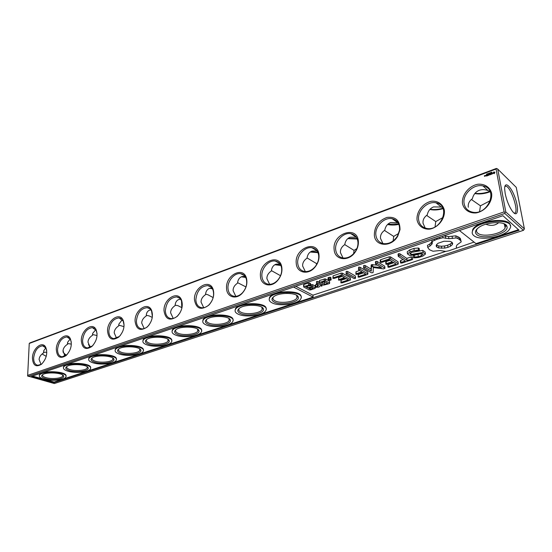 <?xml version="1.0" encoding="UTF-8"?>
<svg xmlns="http://www.w3.org/2000/svg" width="552" height="552" viewBox="0 0 552 552"><rect width="100%" height="100%" fill="white"/><g stroke="black" fill="none" stroke-linecap="round" stroke-linejoin="round"><path stroke-width="0.83" d="M29.242 343.468L496.062 169.036L496.793 168.526L496.351 168.457L29.953 342.882L29.242 343.468L27.641 375.988L54.344 383.543L523.441 230.329L524.4 228.88L516.244 187.349L497.718 169.078L505.804 211.933L505.059 212.472L504.107 211.899L27.6 375.394M489.886 191.371C484.746 193.241 479.785 193.883 475.01 193.303M442.952 208.228C438.392 209.512 434.1 209.843 430.077 209.222M398.71 223.926L387.849 224.215M357.047 238.54L348.105 238.374M317.752 252.195L310.652 251.774M280.609 264.988L275.331 264.477M245.44 276.994L242.011 276.559M212.071 288.282L210.691 288.075M496.793 168.526L497.718 169.078M490.19 191.723C484.773 193.8 479.64 194.414 474.789 193.573M443.132 208.656C438.316 210.064 433.879 210.34 429.836 209.484M398.896 224.374C394.714 225.257 390.94 225.292 387.58 224.478M357.247 239.009L347.794 238.636M317.959 252.671L310.279 252.029M280.844 265.471L274.861 264.732M245.709 277.483L241.39 276.8M212.389 288.786L209.753 288.289M180.711 299.425L179.917 299.26M197.795 329.641L198.216 329.585M229.315 319.311L229.777 319.208M262.545 308.333L262.959 308.188M297.569 296.665L297.949 296.5M496.062 169.036L504.107 211.899M462.507 203.688C463.97 209.698 469.248 213.376 475.983 212.941C485.173 211.444 492.826 201.853 491.604 193.255C490.003 187.169 484.539 183.637 477.832 184.237C468.751 185.941 461.444 195.263 462.507 203.688M417.057 219.979C418.319 225.865 423.184 229.515 429.463 229.177C438.06 227.831 445.347 218.585 444.346 210.195C442.959 204.247 437.929 200.735 431.671 201.225C423.177 202.763 416.208 211.754 417.057 219.979M374.353 235.29C375.112 246.73 391.534 247.565 397.771 236.09L400.007 229.632C399.993 220.593 395.694 216.515 387.111 217.398C378.631 220.476 374.38 226.444 374.353 235.29M334.153 249.704C334.684 260.089 348.34 262.055 355.012 252.354C357.344 249.097 358.462 245.64 358.379 241.99C358.089 224.595 331.869 233.358 334.153 249.704M296.245 263.297C296.596 272.992 308.437 275.531 315.088 267.002C318.18 263.083 319.463 258.888 318.946 254.424C317.158 239.085 294.395 248.324 296.245 263.297M260.434 276.131C260.634 285.308 271.101 288.192 277.587 280.554C281.223 276.193 282.589 271.515 281.686 266.519C279.036 252.85 258.964 262.228 260.434 276.131M226.555 288.282C226.624 297.017 235.98 300.136 242.245 293.222C246.295 288.544 247.696 283.528 246.454 278.167C243.308 265.905 225.402 275.248 226.555 288.282M194.456 299.784C196.229 308.906 201.031 310.686 208.863 305.118C213.217 300.212 214.638 294.954 213.12 289.351C209.684 278.277 193.579 287.502 194.456 299.784M163.999 310.707C165.462 319.511 169.892 321.388 177.268 316.33C181.85 311.259 183.271 305.836 181.539 300.06C177.958 290.014 163.357 299.067 163.999 310.707M135.061 321.085C136.268 329.599 140.353 331.545 147.315 326.929C152.055 321.733 153.477 316.199 151.572 310.314C147.943 301.157 134.626 310.01 135.061 321.085M107.53 330.952C108.516 339.204 112.297 341.212 118.88 336.975C123.731 331.69 125.138 326.073 123.103 320.132C119.487 311.749 107.267 320.381 107.53 330.952M81.303 340.356C82.096 348.36 85.608 350.416 91.832 346.511C96.759 341.164 98.159 335.506 96.034 329.523C92.467 321.823 81.199 330.234 81.303 340.356M56.297 349.319C56.925 357.103 60.189 359.186 66.081 355.578C71.056 350.189 72.443 344.503 70.249 338.521C66.757 331.421 56.332 339.611 56.297 349.319M32.423 357.875C32.906 365.452 35.942 367.563 41.538 364.21C46.527 358.8 47.907 353.107 45.671 347.139C42.276 340.57 32.575 348.54 32.423 357.875M494.24 173.632L494.861 172.479L493.909 171.913L492.936 173.197L494.24 173.632M492.322 173.942L492.494 173.431L491.756 173.321L492.363 173.011L491.853 173.08L491.68 173.583L492.418 173.701L491.784 173.942L492.322 173.942M491.673 174.121L491.094 173.362L490.852 174.432L491.673 174.121M490.059 174.784L490.693 174.487L490.466 173.597L489.831 173.887L490.424 173.721L490.024 174.28L490.562 174.48L490.059 174.784M488.886 175.212L489.196 174.466L489.776 174.825L489.617 173.97L489.617 174.673L489.169 174.308L488.899 174.943L488.658 174.328L488.886 175.212L488.658 174.328M487.871 175.536L488.575 175.274L488.347 174.384L487.906 175.06L488.451 175.267L487.871 175.536M487.568 175.646L487.464 174.715L487.568 175.646M486.616 176.005L487.319 175.743L487.161 174.88L486.457 175.143L487.05 174.977L486.65 175.529L487.133 175.412L486.616 176.005M485.311 176.033L485.284 175.522L484.96 176.088L485.311 176.033M485.505 175.439L485.601 175.978L485.919 175.343L485.608 175.978M484.518 176.378L484.808 175.598L484.346 175.771L484.518 176.378L484.346 175.771M491.97 172.252L491.722 172.707L491.97 172.252M491.542 172.804L491.08 172.817L491.439 172.265L491.542 172.804M491.004 173.004L490.535 172.7L490.542 173.176L490.445 172.638L490.914 172.948L490.907 172.465L491.004 173.004L490.928 172.569M490.024 172.976L489.686 173.328L489.997 172.921M489.355 173.638L489.417 173.135L488.996 173.176L489.417 173.045L489.355 173.638M488.575 173.908L488.803 173.252M487.14 173.866L486.919 174.515L487.14 173.866M487.961 174.156L487.858 173.583L487.961 174.156M487.506 174.322L487.499 173.742L487.506 174.322M486.595 174.66L486.491 174.094L486.574 174.667M505.804 211.933L524.4 228.88M505.183 193.559C506.591 200.217 508.854 205.917 511.973 210.664C517.403 218.523 519.439 210.326 515.313 198.43C511.373 186.493 504.418 180.131 504.659 189.025L505.183 193.559M490.411 200.583L480.447 205.813L471.387 199.486M490.079 191.468L487.982 190.543C484.877 189.433 481.986 189.35 479.322 190.288C475.741 191.689 473.423 194.504 472.367 198.727C469.179 201.052 467.827 203.895 468.31 207.262M443.152 217.412L435.769 221.573L426.606 215.404M425.206 228.038L423.053 223.312C422.659 220.02 424.046 217.24 427.213 214.956C428.117 210.905 430.249 208.221 433.61 206.903L441.289 207.028L442.601 207.531M398.73 233.399L393.707 236.408L384.468 230.425M382.916 243.522L380.507 238.402C380.197 235.186 381.611 232.454 384.758 230.218C385.517 226.334 387.483 223.767 390.643 222.525L398.096 222.76M356.882 248.6L354.046 250.394L344.745 244.605C345.393 240.858 347.208 238.402 350.182 237.229L356.295 237.194L350.837 233.662C343.399 232.047 334.553 241.493 335.678 249.725C336.32 254.348 338.728 257.101 342.902 257.984C347.422 258.46 351.417 256.521 354.888 252.16C357.027 249.166 358.055 245.992 357.979 242.632C357.551 237.643 355.171 234.648 350.837 233.662M317.365 263.09L316.593 263.608L307.043 257.929M305.325 271.577L302.634 266.016C302.462 262.938 303.917 260.323 307.009 258.17L307.05 257.894C307.63 254.437 309.286 252.174 312.018 251.105L316.979 250.891M280.533 275.717L271.377 270.59M269.638 284.335L266.913 278.691C266.795 275.676 268.272 273.109 271.329 270.998L271.411 270.363C271.963 267.23 273.475 265.181 275.952 264.215L279.926 263.897M245.964 286.936L237.601 282.658M235.821 296.348L233.103 290.676C233.041 287.73 234.517 285.218 237.546 283.142L237.664 282.203C238.188 279.353 239.575 277.497 241.824 276.621L244.95 276.255M213.155 297.583L208.007 294.802L205.703 294.133M203.716 307.692L201.052 302.047C201.038 299.156 202.529 296.693 205.523 294.651L205.661 293.457C206.151 290.863 207.428 289.172 209.477 288.379L211.871 288.013M181.967 307.719L177.841 305.622L175.143 305.201M173.218 318.421L170.63 312.832C170.658 310.003 172.155 307.588 175.115 305.58L175.274 304.166C175.736 301.806 176.902 300.26 178.779 299.536L180.545 299.198M152.276 317.386L149.15 315.91L146.653 315.385L146.218 315.765M144.196 328.585L141.719 323.086C141.788 320.312 143.285 317.945 146.211 315.972L146.377 314.371C146.811 312.211 147.888 310.804 149.606 310.141L150.834 309.858M124 326.646L119.246 325.245L118.701 325.866L118.859 324.107L121.847 320.236L122.606 320.029M97.055 335.54L93.129 334.643L92.481 335.292L92.639 333.401L95.758 329.737M71.353 344.11L68.2 343.613L67.461 344.282L67.62 342.281L70.18 339.011M46.823 352.383L44.395 352.183L43.573 352.873L43.718 350.782L45.795 347.891M66.24 355.343L63.604 352.838L63.059 350.244M63.577 352.342L63.038 352.086M65.516 354.453L64.336 355.24M89.817 345.883L89.238 346.194M504.535 224.857L505.121 224.326M523.441 230.329L504.811 213.452L505.059 212.472M46.237 356.357L42.09 353.97M504.811 213.452L28.235 376.395M464.149 203.722C465.06 208.221 467.786 211.016 472.312 212.113C487.968 216.032 499.091 188.722 482.993 185.948C473.651 183.485 462.162 194.435 464.149 203.722M418.657 220.013C419.479 224.567 422.101 227.355 426.53 228.376C441.31 231.84 451.281 205.172 436.108 202.839C427.469 200.714 417.001 211.105 418.657 220.013M375.912 235.318C376.643 239.913 379.162 242.687 383.467 243.632C389.084 244.191 393.748 241.666 397.468 236.049L399.531 230.115C399.91 223.912 397.447 220.11 392.141 218.709C384.137 216.867 374.546 226.762 375.912 235.318M297.735 263.311C298.287 267.948 300.585 270.673 304.628 271.508C308.444 271.901 311.928 270.308 315.088 266.719C317.924 263.118 319.111 259.261 318.635 255.155C317.862 250.974 315.634 248.51 311.942 247.751C305.014 246.337 296.824 255.369 297.735 263.311M261.889 276.145C262.359 280.782 264.553 283.486 268.458 284.266C271.743 284.597 274.82 283.245 277.684 280.216C281.03 276.2 282.286 271.901 281.458 267.306C280.519 263.739 278.456 261.662 275.255 261.068C268.796 259.813 261.165 268.472 261.889 276.145M227.976 288.289C228.369 292.919 230.453 295.596 234.22 296.327C237.091 296.603 239.83 295.444 242.431 292.836C246.151 288.53 247.448 283.921 246.302 278.988C245.302 275.917 243.397 274.144 240.589 273.661C234.552 272.55 227.424 280.864 227.976 288.289M195.85 299.798C196.167 304.407 198.14 307.057 201.777 307.747C204.309 307.981 206.758 306.967 209.118 304.697C213.12 300.184 214.431 295.354 213.037 290.193C212.016 287.516 210.264 285.984 207.787 285.598C200.769 286.24 196.788 290.973 195.85 299.798M181.829 308.34L181.511 300.923C180.504 298.57 178.896 297.238 176.688 296.914C170.113 297.583 166.338 302.179 165.358 310.714C165.607 315.302 167.484 317.924 170.982 318.58C173.231 318.78 175.432 317.876 177.585 315.882L179.931 312.95M152.38 316.648L151.6 311.183C150.62 309.106 149.143 307.94 147.17 307.671C140.988 308.354 137.4 312.825 136.392 321.085C136.579 325.652 138.352 328.24 141.719 328.861C143.734 329.033 145.721 328.233 147.688 326.467L149.233 324.762M124.096 325.294L123.179 321.002L119.108 317.904C113.291 318.601 109.869 322.948 108.834 330.952C108.958 335.485 110.635 338.052 113.878 338.645L119.294 336.492L120.391 335.374M97.09 333.85L96.151 330.393L92.398 327.647C86.912 328.35 83.642 332.587 82.586 340.356C82.648 344.855 84.242 347.387 87.361 347.953L92.287 346.014L93.081 345.248M71.311 342.199L70.401 339.383L66.951 336.934C61.762 337.645 58.636 341.771 57.553 349.319C57.56 353.784 59.071 356.281 62.072 356.827L67.144 354.543M46.699 350.313L45.85 347.995L42.663 345.8C37.757 346.511 34.755 350.534 33.658 357.875C33.617 362.298 35.038 364.775 37.929 365.293L41.538 364.21M494.785 172.272L494.199 172.038M494.15 171.976L493.343 172.624M492.508 173.514L491.784 173.466M492.384 173.086L491.853 173.08M491.094 173.362L491.273 174.322L490.9 174.349M490.038 174.673L490.562 174.48M490.466 173.597L489.962 173.901M490.507 174.156L490.645 174.556M490.079 174.197L490.486 174.046M490.424 173.721L490.569 174.128M488.899 174.943L489.12 174.356M489.548 173.935L489.7 174.756L489.203 174.432M487.92 175.46L488.451 175.267M488.389 174.943L488.527 175.343M488.347 174.384L488.037 175.074M487.416 174.791L487.644 175.674M487.188 175.729L486.747 176.005M487.133 175.412L487.271 175.812M487.092 174.853L486.505 175.067M486.705 175.453L487.112 175.301M487.05 174.977L487.195 175.384M485.284 175.522L485.387 176.053M485.85 175.315L485.953 175.846L485.581 175.522M490.604 173.155L490.445 172.638M490.542 172.707L490.914 172.948M487.837 174.163L488.058 173.659M514.133 213.113L514.492 213.1C519.687 212.686 510.207 184.658 505.425 186.272L504.852 186.59M479.578 211.519L480.447 205.813M485.919 224.209L487.057 224.636C491.659 226.065 495.544 225.395 498.711 222.622M435.031 226.886L435.769 221.573M393.121 240.934L393.707 236.408M344.758 244.598C341.64 246.792 340.198 249.463 340.439 252.609L343.02 258.005M353.646 253.658L354.046 250.394M316.434 264.836L316.593 263.608M290.621 293.547L286.502 293.367M118.701 325.866C115.803 327.798 114.305 330.124 114.202 332.849L116.562 338.231M92.481 335.292C89.617 337.189 88.12 339.473 87.989 342.143L90.211 347.394M90.783 347.098L88.437 344.662M67.461 344.282C64.632 346.152 63.142 348.395 62.983 351.01L65.06 356.123M43.573 352.873C40.779 354.708 39.289 356.909 39.102 359.483L41.034 364.437M54.124 382.584L519.121 230.26L502.92 215.715L31.533 376.381L54.124 382.584L54.144 382.053L32.423 376.071M494.061 173.349L493.419 173.017L493.819 172.403L494.454 172.741L493.867 173.383M503.776 223.657L505.487 225.644L505.121 227.99C502.292 233.979 482.469 237.664 477.735 233.158C476.431 232.061 476.183 230.764 476.976 229.252L477.411 228.597M296.383 295.161L297.169 296.362L296.969 297.859C295.23 301.868 280.768 303.904 275.227 300.957C273.212 299.95 272.543 298.742 273.212 297.342L273.564 296.817M261.648 307.091L262.31 308.147L262.131 309.52C260.544 313.239 246.827 315.075 241.224 312.342C239.092 311.362 238.347 310.183 238.988 308.809L239.313 308.327M228.735 318.38L229.294 319.291L229.135 320.553C227.686 324.01 214.638 325.666 208.994 323.134C206.752 322.175 205.937 321.029 206.552 319.691L206.848 319.249M197.512 329.061L197.837 331.007C196.505 334.229 184.064 335.733 178.399 333.38C176.06 332.449 175.177 331.331 175.757 330.027L176.026 329.62M167.849 339.197L168.105 340.936C166.89 343.937 154.995 345.31 149.316 343.116C146.887 342.212 145.942 341.122 146.494 339.859L146.735 339.494M139.621 348.823L139.828 350.368C138.711 353.176 127.312 354.425 121.64 352.383C119.122 351.5 118.128 350.451 118.645 349.223L118.859 348.892M112.739 357.972L112.898 359.352C111.87 361.974 100.933 363.126 95.268 361.215C92.674 360.359 91.625 359.338 92.115 358.144L92.301 357.855M87.106 366.68L87.23 367.908C86.278 370.371 75.755 371.427 70.111 369.633C67.447 368.805 66.35 367.818 66.806 366.659L66.971 366.404M62.631 374.981L62.721 376.071C61.845 378.382 51.709 379.355 46.092 377.678C43.36 376.878 42.214 375.919 42.649 374.794L42.794 374.573M518.507 229.701L476.003 243.646L459.443 230.536M293.581 287.068L313.101 297.093L312.936 295.182L445.747 251.408M456.463 247.896L456.276 246.427L457.042 244.874L461.21 241.866L460.72 240.651L458.153 238.664L456.131 237.946L448.914 238.699L442.98 237.739L437.039 239.23L432.119 241.431L432.395 242.942L431.712 244.508L427.759 247.496L429.428 249.704L433.016 251.243L440.013 250.525L445.774 251.415L448.824 250.787L474.037 242.087M313.101 297.093L54.144 382.053M485.808 175.439L485.953 175.846M476.79 234.6C474.603 232.633 475.155 230.343 478.453 227.741C485.953 221.669 506.011 220.772 506.936 226.458C509.662 233.448 482.986 240.506 476.79 234.6M274.454 302.192C271.418 300.592 271.184 298.749 273.764 296.665C279.402 292.084 297.666 292.512 298.287 297.211C300.191 302.13 281.506 305.974 274.454 302.192M240.479 313.543C237.319 312.004 236.96 310.245 239.409 308.251C244.757 303.91 262.793 304.49 263.373 308.989C265.174 313.584 247.579 317.027 240.479 313.543M208.27 324.3C204.999 322.83 204.53 321.14 206.855 319.242C211.933 315.109 229.763 315.82 230.315 320.139C232.019 324.431 215.39 327.522 208.27 324.3M177.696 334.512C174.328 333.104 173.749 331.49 175.964 329.668C180.787 325.742 198.43 326.556 198.955 330.696C200.576 334.705 184.823 337.493 177.696 334.512M148.64 344.22C145.176 342.868 144.5 341.322 146.604 339.583C151.193 335.844 168.67 336.741 169.174 340.708C170.72 344.462 155.747 346.987 148.64 344.22M120.985 353.459C117.445 352.162 116.672 350.679 118.68 349.016C123.048 345.448 140.367 346.421 140.85 350.223C142.326 353.735 128.071 356.033 120.985 353.459M94.633 362.257C91.025 361.015 90.169 359.6 92.074 358.006C96.234 354.605 113.415 355.626 113.885 359.269C115.292 362.567 101.678 364.658 94.633 362.257M69.497 370.654C65.819 369.467 64.894 368.108 66.702 366.576C70.677 363.326 87.72 364.396 88.168 367.887C89.521 370.985 76.493 372.89 69.497 370.654M45.492 378.679C41.766 377.533 40.758 376.229 42.49 374.767C46.278 371.662 63.19 372.759 63.625 376.105C64.922 379.017 52.44 380.763 45.492 378.679M510.255 225.685C510.669 216.577 476.797 220.296 472.65 229.749L472.174 232.778M295.775 286.315L312.936 295.182M425.44 254.092L425.143 252.029L422.77 250.367L411.516 252.367L419.458 250.408L418.499 250.077L414.228 250.511L410.067 251.912L407.5 253.92L409.97 255.59L421.907 253.485L423.142 254.341L421.411 255.652L418.312 256.68L414.614 257.046L413.586 257.563L414.517 257.881L418.782 257.46L422.777 256.135L425.44 254.092L423.067 252.43L411.095 254.555L409.819 253.685L411.516 252.361M420.955 253.651L413.303 255.507L413.586 257.563M419.458 250.408L419.161 248.331L418.202 248L413.938 248.428L409.784 249.842L407.217 251.85L407.5 253.92M412.772 258.991L412.496 256.949L411.157 256.928L406.776 258.391L399.793 253.727L398.42 253.692L398.033 254.32L398.302 256.376L405.306 261.013L401.028 262.435L400.586 263.035L401.953 263.042L412.358 259.592L412.772 258.991L407.052 260.434L400.062 255.783L398.689 255.755L398.302 256.376M403.167 259.599L400.759 260.399L400.317 261.006L400.586 263.035M393.935 262.676L388.18 264.601L387.759 265.195L388.015 267.209L389.367 267.216L397.909 264.38L398.282 263.801L390.726 258.902L389.408 258.888L380.804 261.793L380.383 262.393L381.749 262.393L389.464 259.792L392.334 261.648L386.352 263.649L385.938 264.249L387.304 264.256L393.279 262.255L396.094 264.07L388.429 266.623L388.015 267.209M390.174 260.247L386.103 261.62L385.682 262.221L385.938 264.249M398.282 263.801L398.02 261.772L390.464 256.852L389.146 256.839L380.556 259.75L380.135 260.358L380.383 262.393M377.485 265.181L371.655 264.629L371.165 265.022L371.034 269.128L365.065 265.491L363.72 265.464L363.623 268.072L371.337 272.757L372.669 272.75L373.131 272.377L373.318 267.534L383.599 268.893L384.958 268.224L377.333 263.449L375.974 263.421L375.629 264.028L381.522 267.699L371.896 266.65L371.399 267.044L371.268 271.135L365.293 267.513L363.947 267.485L363.623 268.072M384.958 268.224L384.709 266.216L377.085 261.413L375.733 261.386L375.388 261.993L375.629 264.028M363.582 272.812L358.248 274.585L358.103 277.138L359.435 277.138L367.611 274.427L367.936 273.875L360.187 269.231L358.841 269.21L358.524 269.79L361.926 271.825L356.212 273.744L355.847 274.316L357.185 274.323L362.899 272.405L365.803 274.137L358.469 276.573L358.103 277.138M359.704 270.494L355.992 271.75L355.847 274.316M367.936 273.875L367.708 271.881L359.959 267.216L358.621 267.189L358.524 269.79M355.543 277.966L355.329 275.986L347.518 271.432L346.187 271.405L346.097 273.985L353.929 278.505L355.24 278.532L355.543 277.966L347.732 273.433L346.394 273.406L346.097 273.985M328.171 279.795L327.985 277.815L329.827 277.194L330.82 277.38L331.179 279.823L330.524 280.278L328.343 280.257L328.171 279.795L328.826 279.34L331.014 279.36L331.179 279.823M310.672 285.467L310.507 283.507L309.589 283.017L308.333 283.01L303.8 284.556L303.545 285.073L303.703 287.026L309.251 289.917L310.493 289.924L315.013 288.42L315.275 287.902L312.756 286.571L307.754 287.827L305.753 286.778L308.727 285.777L310.397 285.991L310.672 285.467L309.755 284.984L303.959 286.509L303.703 287.026M315.275 287.902L315.109 285.957L312.591 284.618L310.617 284.853M329.668 283.093L329.482 281.127L325.425 278.884L319.532 280.45L319.429 282.941L323.513 285.149L329.378 283.618L329.668 283.093L325.604 280.864L324.341 280.851L319.705 282.417L319.429 282.941M346.118 278.636L341.032 280.333L340.888 282.852L342.205 282.852L350.175 280.209L350.472 279.671L342.564 275.144L341.288 275.131L333.263 277.842L332.925 278.401L334.257 278.394L341.447 275.972L344.448 277.684L338.873 279.553L338.535 280.112L339.859 280.112L345.435 278.249L348.374 279.926L341.226 282.3L340.888 282.852M342.185 276.393L338.673 277.573L338.535 280.112M350.472 279.671L350.265 277.697L342.357 273.15L341.081 273.137L333.07 275.855L332.925 278.401M317.455 284.473L315.709 284.639L315.233 285.37L315.406 287.323L319.028 287.075L319.884 285.77L321.823 286.143L322.113 285.619L318.028 283.417L316.758 283.417L316.468 283.942L318.532 285.046L317.49 286.64L315.882 286.591L315.406 287.323M319.373 282.272L317.855 281.451L316.579 281.444L316.468 283.942M432.043 240.92L431.402 242.411L429.836 243.963L427.455 245.405L427.759 247.496M461.21 241.866L460.382 238.547L459.354 237.463L455.786 235.828L448.583 236.58L443.725 235.89M65.964 376.216C68.027 371.275 41.276 369.84 39.468 374.849L39.33 375.671M90.549 367.984C92.557 362.802 65.495 361.477 63.577 366.721L63.425 367.618M116.306 359.345C118.252 353.901 90.873 352.721 88.824 358.213L88.665 359.193M143.334 350.278C145.197 344.558 117.472 343.544 115.299 349.299L115.12 350.382M171.706 340.736C173.494 334.726 145.404 333.912 143.085 339.956L142.885 341.143M201.549 330.682C203.246 324.376 174.749 323.803 172.286 330.144L172.058 331.455M232.972 320.077C234.559 313.453 205.634 313.17 203.005 319.829L202.756 321.278M266.098 308.878C267.575 301.923 238.167 301.978 235.366 308.975L235.09 310.583M301.082 297.024C302.427 289.724 272.488 290.186 269.5 297.535L269.197 299.322M473.795 235.6C480.067 241.472 506.011 236.663 509.786 228.797C517.031 217.736 477.846 219.496 472.774 230.467C471.718 232.454 472.063 234.165 473.795 235.6M272.226 302.938C279.533 306.781 298.473 304.117 300.785 298.853C305.994 290.869 273.012 290.09 269.548 298.177C268.658 300.026 269.555 301.613 272.226 302.938M238.367 314.247C245.75 317.8 263.718 315.406 265.822 310.528C270.728 303.02 238.616 301.972 235.393 309.603C234.552 311.411 235.545 312.956 238.367 314.247M206.269 324.969C213.707 328.267 230.798 326.101 232.723 321.568C237.346 314.502 206.013 313.246 203.026 320.443C202.225 322.202 203.302 323.713 206.269 324.969M175.798 335.147C183.264 338.217 199.562 336.251 201.321 332.028C205.696 325.369 175.074 323.941 172.293 330.745C171.534 332.456 172.7 333.925 175.798 335.147M146.832 344.821C154.312 347.684 169.892 345.89 171.506 341.95C175.639 335.671 145.673 334.112 143.085 340.543C142.368 342.212 143.617 343.641 146.832 344.821M119.26 354.032C126.739 356.702 141.664 355.06 143.147 351.382C147.067 345.448 117.7 343.792 115.292 349.878C114.616 351.5 115.934 352.88 119.26 354.032M92.991 362.809C100.45 365.3 114.775 363.802 116.148 360.352C119.86 354.743 91.052 353.011 88.81 358.779C88.175 360.346 89.562 361.691 92.991 362.809M67.93 371.179C75.362 373.518 89.141 372.131 90.404 368.902C93.93 363.589 65.64 361.808 63.556 367.273C62.956 368.798 64.411 370.095 67.93 371.179M43.994 379.176C51.391 381.363 64.667 380.087 65.833 377.057C69.193 372.02 41.386 370.199 39.44 375.394C38.875 376.864 40.393 378.127 43.994 379.176M422.77 250.367L423.067 252.43M410.861 252.871L411.095 254.555M418.202 248L418.499 250.077M413.938 248.428L414.228 250.511M409.784 249.842L410.067 251.912M421.121 253.623L421.411 255.652M418.03 254.631L418.312 256.68M414.331 254.996L414.614 257.046M411.157 256.928L411.44 258.978M406.776 258.391L407.052 260.434M399.793 253.727L400.062 255.783M398.42 253.692L398.689 255.755M400.759 260.399L401.028 262.435M390.464 256.852L390.726 258.902M389.146 256.839L389.408 258.888M380.556 259.75L380.804 261.793M386.103 261.62L386.352 263.649M388.18 264.601L388.429 266.623M377.085 261.413L377.333 263.449M375.733 261.386L375.974 263.421M372.648 264.539L372.883 266.561M371.655 264.629L371.896 266.65M371.165 265.022L371.399 267.044M371.034 269.128L371.268 271.135M365.065 265.491L365.293 267.513M363.72 265.464L363.947 267.485M359.959 267.216L360.187 269.231M358.621 267.189L358.841 269.21M355.992 271.75L356.212 273.744M358.248 274.585L358.469 276.573M347.518 271.432L347.732 273.433M346.187 271.405L346.394 273.406M330.82 277.38L331.014 279.36M329.827 277.194L330.013 279.174M328.64 277.359L328.826 279.34M312.591 284.618L312.756 286.571M311.335 284.611L311.507 286.564M307.616 286.15L307.754 287.827M309.589 283.017L309.755 284.984M308.333 283.01L308.499 284.977M303.8 284.556L303.959 286.509M325.425 278.884L325.604 280.864M324.155 278.877L324.341 280.851M319.532 280.45L319.705 282.417M342.357 273.15L342.564 275.144M341.081 273.137L341.288 275.131M333.07 275.855L333.263 277.842M338.673 277.573L338.873 279.553M341.032 280.333L341.226 282.3M321.995 284.328L322.113 285.619M317.855 281.451L318.028 283.417M316.579 281.444L316.758 283.417M317.317 284.687L317.49 286.64M315.709 284.639L315.882 286.591M460.382 238.547L460.72 240.651M459.354 237.463L459.692 239.575M457.808 236.553L458.153 238.664M455.786 235.828L456.131 237.946M452.116 236.422L452.454 238.54M448.583 236.58L448.914 238.699M445.367 236.311L445.699 238.436M442.745 236.228L442.98 237.739M439.744 237.25L439.916 238.381M436.887 238.222L437.039 239.23M434.245 239.126L434.417 240.258M431.892 239.927L432.119 241.431M431.402 242.411L431.712 244.508M429.836 243.963L430.139 246.054M313.232 288.151L310.272 289.144L308.782 288.365L311.742 287.364L313.232 288.151M327.598 283.342L324.569 284.356L321.505 282.693L324.535 281.672L327.598 283.342M447.962 247.337L444.795 248.089L438.95 248.007L436.963 247.179L436.135 245.957L436.57 244.577L438.164 243.211L444.001 241.238L449.935 241.327L451.916 242.176L452.702 243.425L452.212 244.805L450.591 246.164L447.962 247.337L447.637 245.254L444.47 246.006L444.795 248.089M310.169 287.896L310.272 289.144M325.3 282.086L324.39 282.396L324.569 284.356M324.39 282.396L323.624 281.975M444.47 246.006L441.358 246.233L441.676 248.31M441.358 246.233L438.633 245.923L438.95 248.007M438.633 245.923L436.653 245.095L436.963 247.179M452.012 242.335L452.212 244.805M451.881 242.714L450.259 244.081L450.591 246.164M450.259 244.081L447.637 245.254M399.531 230.115L400.007 229.632M357.979 242.632L358.379 241.99M318.635 255.155L318.946 254.424M281.458 267.306L281.686 266.519M246.302 278.988L246.454 278.167M242.431 292.836L242.245 293.222M213.037 290.193L213.12 289.351M209.118 304.697L208.863 305.118M181.511 300.923L181.539 300.06M177.585 315.882L177.268 316.33M151.6 311.183L151.572 310.314M147.688 326.467L147.315 326.929M123.179 321.002L123.103 320.132M119.294 336.492L118.88 336.975M96.151 330.393L96.034 329.523M92.287 346.014L91.832 346.511M70.401 339.383L70.249 338.521M66.571 355.074L66.081 355.578M45.85 347.995L45.671 347.139M504.88 186.472L505.425 186.272M487.982 190.543L482.993 185.948M441.289 207.028L436.108 202.839M397.474 222.553L392.141 218.709M316.744 250.573L311.942 247.751M279.457 263.325L275.255 261.068M244.267 275.482L240.589 273.661M211.002 287.068L207.787 285.598M179.503 298.114L176.688 296.914M146.232 315.537L146.653 315.385M149.64 308.658L147.17 307.671M118.708 325.438L119.246 325.245M121.288 318.711L119.108 317.904M92.481 334.878L93.129 334.643M94.323 328.316L92.398 327.647M67.461 343.882L68.2 343.613M68.655 337.493L66.951 336.934M43.56 352.48L44.395 352.183M63.549 352.3L63.045 352.142M44.181 346.27L42.663 345.8M505.121 227.99L504.397 224.098M296.969 297.859L296.79 295.61M262.131 309.52L262.007 307.519M229.135 320.553L229.045 318.58M197.837 331.007L197.782 329.24M168.105 340.936L168.084 339.356M139.828 350.368L139.828 348.961M112.898 359.352L112.912 358.089M87.23 367.908L87.25 366.776M62.721 376.071L62.755 375.063M505.487 225.644L506.936 226.458M297.169 296.362L298.287 297.211M262.31 308.147L263.373 308.989M229.294 319.291L230.315 320.139M197.975 329.854L198.955 330.696M168.229 339.873L169.174 340.708M139.932 349.395L140.85 350.223M112.994 358.455L113.885 359.269M87.306 367.08L88.168 367.887M62.79 375.305L63.625 376.105M472.65 229.749L472.774 230.467M39.468 374.849L39.44 375.394M63.577 366.721L63.556 367.273M88.824 358.213L88.81 358.779M115.299 349.299L115.292 349.878M143.085 339.956L143.085 340.543M172.286 330.144L172.293 330.745M203.005 319.829L203.026 320.443M235.366 308.975L235.393 309.603M269.5 297.535L269.548 298.177"/></g></svg>
